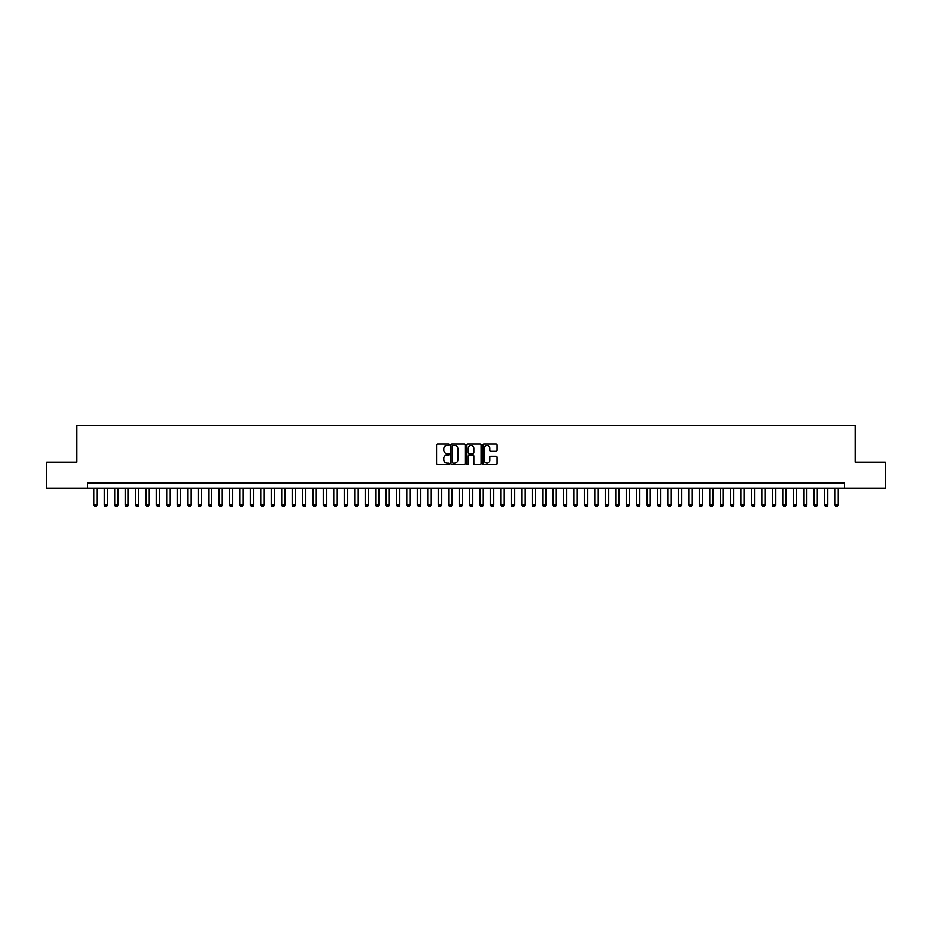 <?xml version="1.0" encoding="UTF-8"?>
<svg xmlns="http://www.w3.org/2000/svg" width="932" height="932" viewBox="0 0 932 932"><rect width="100%" height="100%" fill="white"/><g stroke="black" fill="none" stroke-linecap="round" stroke-linejoin="round"><path stroke-width="1.4" d="M449.294 444.727A0.722 0.722 0 0 0 448.583 444.005L437.69 444.005A1.025 1.025 0 0 0 436.665 445.03L436.665 463.484A1.025 1.025 0 0 0 437.69 464.497L448.583 464.497A0.722 0.722 0 0 0 449.294 463.787A0.722 0.722 0 0 0 448.583 463.064L447.174 463.064A3.274 3.274 0 0 1 443.888 459.791L443.888 458.253A3.274 3.274 0 0 1 447.174 454.967L448.583 454.967A0.722 0.722 0 0 0 449.294 454.257A0.722 0.722 0 0 0 448.583 453.535L447.174 453.535A3.274 3.274 0 0 1 443.888 450.261L443.888 448.723A3.274 3.274 0 0 1 447.174 445.438L448.583 445.438A0.722 0.722 0 0 0 449.294 444.727M495.952 451.228A1.025 1.025 0 0 0 496.966 450.203L496.966 445.03A1.025 1.025 0 0 0 495.952 444.005L483.859 444.005A1.025 1.025 0 0 0 482.834 445.03L482.834 463.484A1.025 1.025 0 0 0 483.859 464.497L495.952 464.497A1.025 1.025 0 0 0 496.966 463.484L496.966 457.228A1.025 1.025 0 0 0 495.952 456.202L490.768 456.202A1.025 1.025 0 0 0 489.743 457.228L489.743 460.326A2.738 2.738 0 0 1 487.005 463.064A2.738 2.738 0 0 1 484.267 460.326L484.267 448.187A2.738 2.738 0 0 1 487.005 445.438A2.738 2.738 0 0 1 489.743 448.187L489.743 450.203A1.025 1.025 0 0 0 490.768 451.228L495.952 451.228M87.573 488.182L46.6 488.182L46.6 462.086L76.61 462.086L76.61 425.551L855.39 425.551L855.39 462.086L885.4 462.086L885.4 488.182L844.427 488.182L844.427 482.962L87.573 482.962L87.573 488.182L844.427 488.182M465.103 445.03A1.025 1.025 0 0 0 464.078 444.005L451.985 444.005A1.025 1.025 0 0 0 450.96 445.03L450.96 463.484A1.025 1.025 0 0 0 451.985 464.497L464.078 464.497A1.025 1.025 0 0 0 465.103 463.484L465.103 445.03M467.922 444.005L480.015 444.005A1.025 1.025 0 0 1 481.04 445.03L481.04 463.484A1.025 1.025 0 0 1 480.015 464.497L474.842 464.497A1.025 1.025 0 0 1 473.817 463.484L473.817 455.993A1.025 1.025 0 0 0 472.792 454.967L469.355 454.967A1.025 1.025 0 0 0 468.33 455.993L468.33 463.787A0.722 0.722 0 0 1 467.619 464.497A0.722 0.722 0 0 1 466.897 463.787L466.897 445.03A1.025 1.025 0 0 1 467.922 444.005M453.115 445.438A0.722 0.722 0 0 0 452.393 446.16L452.393 462.354A0.722 0.722 0 0 0 453.115 463.064L454.595 463.064A3.274 3.274 0 0 0 457.88 459.791L457.88 448.723A3.274 3.274 0 0 0 454.595 445.438L453.115 445.438M473.817 448.234A2.738 2.738 0 0 0 471.068 445.496A2.738 2.738 0 0 0 468.33 448.234L468.33 452.509A1.025 1.025 0 0 0 469.355 453.535L472.792 453.535A1.025 1.025 0 0 0 473.817 452.509L473.817 448.234M93.841 488.182L93.841 505.097L96.975 505.097L96.975 488.182M96.975 505.097L96.182 506.449L94.621 506.449L93.841 505.097M104.279 488.182L104.279 505.097L107.413 505.097L107.413 488.182M107.413 505.097L106.621 506.449L105.06 506.449L104.279 505.097M114.718 488.182L114.718 505.097L117.851 505.097L117.851 488.182M117.851 505.097L117.071 506.449L115.498 506.449L114.718 505.097M125.156 488.182L125.156 505.097L128.29 505.097L128.29 488.182M128.29 505.097L127.509 506.449L125.936 506.449L125.156 505.097M135.594 488.182L135.594 505.097L138.728 505.097L138.728 488.182M138.728 505.097L137.948 506.449L136.375 506.449L135.594 505.097M146.033 488.182L146.033 505.097L149.167 505.097L149.167 488.182M149.167 505.097L148.386 506.449L146.813 506.449L146.033 505.097M156.471 488.182L156.471 505.097L159.605 505.097L159.605 488.182M159.605 505.097L158.824 506.449L157.252 506.449L156.471 505.097M166.91 488.182L166.91 505.097L170.043 505.097L170.043 488.182M170.043 505.097L169.263 506.449L167.702 506.449L166.91 505.097M177.348 488.182L177.348 505.097L180.482 505.097L180.482 488.182M180.482 505.097L179.701 506.449L178.14 506.449L177.348 505.097M187.786 488.182L187.786 505.097L190.92 505.097L190.92 488.182M190.92 505.097L190.14 506.449L188.579 506.449L187.786 505.097M198.236 488.182L198.236 505.097L201.359 505.097L201.359 488.182M201.359 505.097L200.578 506.449L199.017 506.449L198.236 505.097M208.675 488.182L208.675 505.097L211.797 505.097L211.797 488.182M211.797 505.097L211.016 506.449L209.455 506.449L208.675 505.097M219.113 488.182L219.113 505.097L222.247 505.097L222.247 488.182M222.247 505.097L221.455 506.449L219.894 506.449L219.113 505.097M229.552 488.182L229.552 505.097L232.685 505.097L232.685 488.182M232.685 505.097L231.893 506.449L230.332 506.449L229.552 505.097M239.99 488.182L239.99 505.097L243.124 505.097L243.124 488.182M243.124 505.097L242.332 506.449L240.771 506.449L239.99 505.097M250.428 488.182L250.428 505.097L253.562 505.097L253.562 488.182M253.562 505.097L252.782 506.449L251.209 506.449L250.428 505.097M260.867 488.182L260.867 505.097L264.001 505.097L264.001 488.182M264.001 505.097L263.22 506.449L261.647 506.449L260.867 505.097M271.305 488.182L271.305 505.097L274.439 505.097L274.439 488.182M274.439 505.097L273.659 506.449L272.086 506.449L271.305 505.097M281.744 488.182L281.744 505.097L284.877 505.097L284.877 488.182M284.877 505.097L284.097 506.449L282.524 506.449L281.744 505.097M292.182 488.182L292.182 505.097L295.316 505.097L295.316 488.182M295.316 505.097L294.535 506.449L292.963 506.449L292.182 505.097M302.62 488.182L302.62 505.097L305.754 505.097L305.754 488.182M305.754 505.097L304.974 506.449L303.413 506.449L302.62 505.097M313.059 488.182L313.059 505.097L316.193 505.097L316.193 488.182M316.193 505.097L315.412 506.449L313.851 506.449L313.059 505.097M323.509 488.182L323.509 505.097L326.631 505.097L326.631 488.182M326.631 505.097L325.851 506.449L324.289 506.449L323.509 505.097M333.947 488.182L333.947 505.097L337.069 505.097L337.069 488.182M337.069 505.097L336.289 506.449L334.728 506.449L333.947 505.097M344.386 488.182L344.386 505.097L347.508 505.097L347.508 488.182M347.508 505.097L346.727 506.449L345.166 506.449L344.386 505.097M354.824 488.182L354.824 505.097L357.958 505.097L357.958 488.182M357.958 505.097L357.166 506.449L355.605 506.449L354.824 505.097M365.262 488.182L365.262 505.097L368.396 505.097L368.396 488.182M368.396 505.097L367.604 506.449L366.043 506.449L365.262 505.097M375.701 488.182L375.701 505.097L378.835 505.097L378.835 488.182M378.835 505.097L378.054 506.449L376.481 506.449L375.701 505.097M386.139 488.182L386.139 505.097L389.273 505.097L389.273 488.182M389.273 505.097L388.493 506.449L386.92 506.449L386.139 505.097M396.578 488.182L396.578 505.097L399.712 505.097L399.712 488.182M399.712 505.097L398.931 506.449L397.358 506.449L396.578 505.097M407.016 488.182L407.016 505.097L410.15 505.097L410.15 488.182M410.15 505.097L409.369 506.449L407.797 506.449L407.016 505.097M417.454 488.182L417.454 505.097L420.588 505.097L420.588 488.182M420.588 505.097L419.808 506.449L418.235 506.449L417.454 505.097M427.893 488.182L427.893 505.097L431.027 505.097L431.027 488.182M431.027 505.097L430.246 506.449L428.685 506.449L427.893 505.097M438.331 488.182L438.331 505.097L441.465 505.097L441.465 488.182M441.465 505.097L440.685 506.449L439.123 506.449L438.331 505.097M448.77 488.182L448.77 505.097L451.904 505.097L451.904 488.182M451.904 505.097L451.123 506.449L449.562 506.449L448.77 505.097M459.22 488.182L459.22 505.097L462.342 505.097L462.342 488.182M462.342 505.097L461.561 506.449L460 506.449L459.22 505.097M469.658 488.182L469.658 505.097L472.78 505.097L472.78 488.182M472.78 505.097L472 506.449L470.439 506.449L469.658 505.097M480.097 488.182L480.097 505.097L483.23 505.097L483.23 488.182M483.23 505.097L482.438 506.449L480.877 506.449L480.097 505.097M490.535 488.182L490.535 505.097L493.669 505.097L493.669 488.182M493.669 505.097L492.877 506.449L491.315 506.449L490.535 505.097M500.973 488.182L500.973 505.097L504.107 505.097L504.107 488.182M504.107 505.097L503.315 506.449L501.754 506.449L500.973 505.097M511.412 488.182L511.412 505.097L514.546 505.097L514.546 488.182M514.546 505.097L513.765 506.449L512.192 506.449L511.412 505.097M521.85 488.182L521.85 505.097L524.984 505.097L524.984 488.182M524.984 505.097L524.203 506.449L522.631 506.449L521.85 505.097M532.288 488.182L532.288 505.097L535.422 505.097L535.422 488.182M535.422 505.097L534.642 506.449L533.069 506.449L532.288 505.097M542.727 488.182L542.727 505.097L545.861 505.097L545.861 488.182M545.861 505.097L545.08 506.449L543.507 506.449L542.727 505.097M553.165 488.182L553.165 505.097L556.299 505.097L556.299 488.182M556.299 505.097L555.519 506.449L553.946 506.449L553.165 505.097M563.604 488.182L563.604 505.097L566.738 505.097L566.738 488.182M566.738 505.097L565.957 506.449L564.396 506.449L563.604 505.097M574.042 488.182L574.042 505.097L577.176 505.097L577.176 488.182M577.176 505.097L576.395 506.449L574.834 506.449L574.042 505.097M584.492 488.182L584.492 505.097L587.614 505.097L587.614 488.182M587.614 505.097L586.834 506.449L585.273 506.449L584.492 505.097M594.931 488.182L594.931 505.097L598.053 505.097L598.053 488.182M598.053 505.097L597.272 506.449L595.711 506.449L594.931 505.097M605.369 488.182L605.369 505.097L608.491 505.097L608.491 488.182M608.491 505.097L607.711 506.449L606.149 506.449L605.369 505.097M615.807 488.182L615.807 505.097L618.941 505.097L618.941 488.182M618.941 505.097L618.149 506.449L616.588 506.449L615.807 505.097M626.246 488.182L626.246 505.097L629.38 505.097L629.38 488.182M629.38 505.097L628.587 506.449L627.026 506.449L626.246 505.097M636.684 488.182L636.684 505.097L639.818 505.097L639.818 488.182M639.818 505.097L639.037 506.449L637.465 506.449L636.684 505.097M647.123 488.182L647.123 505.097L650.256 505.097L650.256 488.182M650.256 505.097L649.476 506.449L647.903 506.449L647.123 505.097M657.561 488.182L657.561 505.097L660.695 505.097L660.695 488.182M660.695 505.097L659.914 506.449L658.341 506.449L657.561 505.097M667.999 488.182L667.999 505.097L671.133 505.097L671.133 488.182M671.133 505.097L670.353 506.449L668.78 506.449L667.999 505.097M678.438 488.182L678.438 505.097L681.572 505.097L681.572 488.182M681.572 505.097L680.791 506.449L679.218 506.449L678.438 505.097M688.876 488.182L688.876 505.097L692.01 505.097L692.01 488.182M692.01 505.097L691.229 506.449L689.668 506.449L688.876 505.097M699.315 488.182L699.315 505.097L702.448 505.097L702.448 488.182M702.448 505.097L701.668 506.449L700.107 506.449L699.315 505.097M709.753 488.182L709.753 505.097L712.887 505.097L712.887 488.182M712.887 505.097L712.106 506.449L710.545 506.449L709.753 505.097M720.203 488.182L720.203 505.097L723.325 505.097L723.325 488.182M723.325 505.097L722.545 506.449L720.984 506.449L720.203 505.097M730.641 488.182L730.641 505.097L733.764 505.097L733.764 488.182M733.764 505.097L732.983 506.449L731.422 506.449L730.641 505.097M741.08 488.182L741.08 505.097L744.214 505.097L744.214 488.182M744.214 505.097L743.421 506.449L741.86 506.449L741.08 505.097M751.518 488.182L751.518 505.097L754.652 505.097L754.652 488.182M754.652 505.097L753.86 506.449L752.299 506.449L751.518 505.097M761.957 488.182L761.957 505.097L765.09 505.097L765.09 488.182M765.09 505.097L764.298 506.449L762.737 506.449L761.957 505.097M772.395 488.182L772.395 505.097L775.529 505.097L775.529 488.182M775.529 505.097L774.748 506.449L773.176 506.449L772.395 505.097M782.833 488.182L782.833 505.097L785.967 505.097L785.967 488.182M785.967 505.097L785.187 506.449L783.614 506.449L782.833 505.097M793.272 488.182L793.272 505.097L796.406 505.097L796.406 488.182M796.406 505.097L795.625 506.449L794.052 506.449L793.272 505.097M803.71 488.182L803.71 505.097L806.844 505.097L806.844 488.182M806.844 505.097L806.063 506.449L804.491 506.449L803.71 505.097M814.149 488.182L814.149 505.097L817.282 505.097L817.282 488.182M817.282 505.097L816.502 506.449L814.929 506.449L814.149 505.097M824.587 488.182L824.587 505.097L827.721 505.097L827.721 488.182M827.721 505.097L826.94 506.449L825.379 506.449L824.587 505.097M835.025 488.182L835.025 505.097L838.159 505.097L838.159 488.182M838.159 505.097L837.379 506.449L835.818 506.449L835.025 505.097"/></g></svg>
